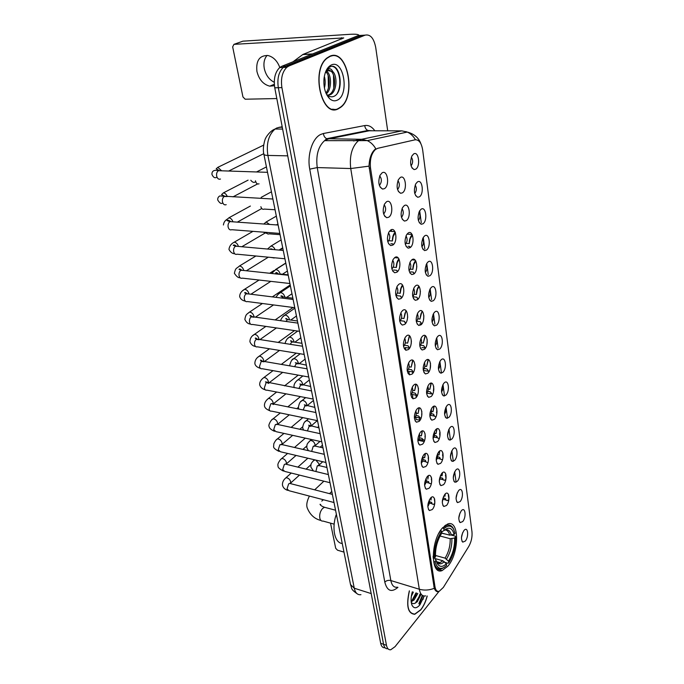 <?xml version="1.0" encoding="UTF-8"?>
<svg xmlns="http://www.w3.org/2000/svg" width="684" height="684" viewBox="0 0 684 684"><rect width="100%" height="100%" fill="white"/><g stroke="black" fill="none" stroke-linecap="round" stroke-linejoin="round"><path stroke-width="1.03" d="M447.943 566.104C459.605 552.757 459.486 519.002 447.575 524.055L442.42 527.98C430.484 540.805 430.416 575.492 442.138 570.584L447.943 566.104M461.264 510.837L461.384 510.709C465.308 506.092 466.625 517.198 462.7 521.576L460.178 522.585C458.075 519.635 458.442 515.719 461.264 510.837M458.784 518.156L459.973 512.991M458.579 490.676L458.588 490.667C462.606 485.811 464.094 497.259 460.041 501.646L457.545 502.612C455.33 499.602 455.681 495.618 458.579 490.676M456.057 498.277L457.263 492.822M455.826 470.07C459.913 465.265 461.444 476.97 457.322 481.288L454.851 482.211C452.551 479.227 452.842 475.226 455.724 470.19L455.826 470.07M453.27 477.945L454.484 472.234M453.013 449.003C457.169 444.275 458.725 456.237 454.544 460.469L452.107 461.349C449.721 458.417 449.944 454.39 452.799 449.251L453.013 449.003M450.423 457.16L451.637 451.184M450.14 427.466C454.356 422.815 455.954 435.041 451.705 439.188L449.311 440.026C446.823 437.136 446.985 433.083 449.807 427.851L450.14 427.466M447.524 435.905L448.713 429.68M447.199 405.432C451.483 400.867 453.116 413.375 448.807 417.428L446.447 418.223C443.865 415.385 443.959 411.298 446.746 405.963L447.199 405.432M444.566 414.153C445.925 412.178 446.319 410.024 445.729 407.69M444.198 382.895C448.542 378.414 450.209 391.214 445.831 395.164L443.531 395.916C440.847 393.129 440.872 389.008 443.608 383.562L444.198 382.895M441.539 391.906C442.976 389.854 443.352 387.614 442.668 385.203M441.12 359.827C445.541 355.449 447.242 368.539 442.796 372.387L440.547 373.096C437.76 370.352 437.709 366.205 440.402 360.648L441.12 359.827M438.444 369.129C439.957 367 440.325 364.692 439.53 362.204M437.965 336.22C442.462 331.937 444.207 345.334 439.684 349.071L437.503 349.738C434.605 347.053 434.477 342.864 437.127 337.186L437.965 336.22M435.289 345.822C436.871 343.607 437.213 341.222 436.307 338.666M434.742 312.049C439.308 307.868 441.094 321.591 436.495 325.208L434.391 325.832C431.382 323.199 431.176 318.975 433.767 313.169L434.742 312.049M432.057 321.95C433.716 319.659 434.032 317.196 433.006 314.572M431.442 287.289C436.084 283.227 437.914 297.275 433.237 300.772L431.202 301.353C428.081 298.763 427.791 294.505 430.33 288.562L431.442 287.289M428.757 297.506C430.475 295.129 430.766 292.598 429.629 289.905M428.056 261.929C432.775 257.988 434.648 272.377 429.894 275.738L427.945 276.276C424.713 273.745 424.337 269.436 426.816 263.357L428.056 261.929M425.38 272.471C427.158 270 427.423 267.393 426.158 264.64M424.584 235.937C429.39 232.124 431.313 246.864 426.474 250.088L424.619 250.583C421.267 248.104 420.797 243.752 423.216 237.519L424.584 235.937M421.925 246.804C423.764 244.248 423.994 241.572 422.601 238.759M421.028 209.287C425.918 205.61 427.885 220.718 422.969 223.805L421.207 224.258C417.736 221.83 417.18 217.418 419.523 211.04L421.028 209.287M418.386 220.504C420.284 217.854 420.472 215.101 418.95 212.237M417.385 181.97C422.361 178.43 424.379 193.923 419.369 196.847L417.719 197.266C414.128 194.889 413.469 190.426 415.744 183.876L417.385 181.97M414.769 193.538C416.71 190.785 416.855 187.955 415.205 185.048M413.649 153.943C418.711 150.565 420.78 166.451 415.684 169.213L414.136 169.581C410.426 167.255 409.673 162.732 411.871 156.012L413.649 153.943M411.058 165.879C413.042 163.023 413.145 160.116 411.358 157.166M463.897 530.57L464.12 530.322C467.95 525.928 469.104 536.709 465.3 541.078L462.76 542.13C460.759 539.24 461.136 535.384 463.897 530.57M461.461 537.607L462.623 532.733M444.899 494.293C449.097 489.274 450.713 500.979 446.472 505.502L443.813 506.485C441.539 503.424 441.881 499.38 444.848 494.344L444.899 494.293M442.274 502.218L443.625 496.285M441.924 473.225C446.199 468.284 447.84 480.245 443.54 484.691L440.915 485.631C438.547 482.622 438.82 478.552 441.753 473.422L441.924 473.225M439.273 481.433L440.616 475.243M438.889 451.679C443.223 446.814 444.908 459.049 440.539 463.41L437.948 464.299C435.477 461.341 435.691 457.245 438.589 452.021L438.889 451.679M436.204 460.17C437.615 458.229 438.059 456.083 437.529 453.723M435.776 429.637C440.188 424.858 441.915 437.375 437.469 441.633L434.921 442.488C432.348 439.573 432.493 435.46 435.349 430.125L435.776 429.637M433.066 438.418C434.562 436.401 434.998 434.169 434.374 431.724M432.596 407.074C437.076 402.389 438.846 415.197 434.331 419.36L431.826 420.164C429.15 417.308 429.219 413.162 432.031 407.724L432.596 407.074M429.868 416.146L429.877 416.137C431.45 414.042 431.869 411.734 431.134 409.22M429.338 383.989C433.895 379.389 435.699 392.496 431.117 396.558L428.663 397.318C425.884 394.514 425.875 390.342 428.646 384.784L429.338 383.989M426.594 393.351L426.611 393.334C428.261 391.154 428.663 388.777 427.816 386.195M426.004 360.34C430.638 355.842 432.485 369.266 427.825 373.216L425.431 373.934C422.541 371.19 422.456 366.975 425.166 361.306L426.004 360.34M423.251 370.01L423.276 369.984C424.995 367.727 425.38 365.273 424.413 362.623M422.592 336.126C427.303 331.731 429.193 345.48 424.448 349.31L422.131 349.986C419.13 347.292 418.959 343.052 421.609 337.255L422.592 336.126M419.831 346.095L419.856 346.078C421.652 343.736 422.011 341.205 420.925 338.486M419.095 311.314C423.883 307.031 425.824 321.112 420.993 324.823L418.753 325.456C415.633 322.822 415.376 318.539 417.975 312.614L419.095 311.314M416.325 321.608L416.351 321.591C418.232 319.163 418.557 316.555 417.343 313.768M415.504 285.886C420.378 281.731 422.37 296.155 417.462 299.737L415.299 300.319C412.059 297.745 411.708 293.419 414.239 287.357L415.504 285.886M412.751 296.505L412.76 296.497C414.718 293.983 415.026 291.298 413.666 288.443M411.828 259.817C416.787 255.79 418.83 270.573 413.837 274.019L411.768 274.566C408.408 272.044 407.955 267.675 410.426 261.459L411.828 259.817M409.083 270.779C411.118 268.179 411.392 265.418 409.896 262.485M408.066 233.09C413.11 229.191 415.197 244.359 410.118 247.651L408.151 248.155C404.663 245.684 404.116 241.272 406.51 234.903L408.066 233.09M405.33 244.393C407.433 241.7 407.664 238.861 406.022 235.877M404.193 205.679C409.34 201.917 411.477 217.469 406.305 220.607L404.449 221.069C400.833 218.658 400.183 214.195 402.5 207.662L404.193 205.679M401.491 217.332C403.654 214.537 403.834 211.63 402.055 208.594M400.226 177.541C405.467 173.941 407.664 189.887 402.389 192.862L400.653 193.281C396.908 190.93 396.156 186.399 398.387 179.695L400.226 177.541M397.558 189.571L397.558 189.571C399.772 186.664 399.909 183.68 397.968 180.602M430.544 498.08C434.938 492.916 436.683 504.877 432.254 509.546L429.415 510.546C427.072 507.451 427.414 503.339 430.424 498.217L430.544 498.08M427.825 506.34L427.893 506.263C429.287 504.339 429.757 502.227 429.313 499.927M427.329 476.534C431.801 471.456 433.579 483.691 429.082 488.265L426.277 489.222C423.832 486.179 424.106 482.049 427.081 476.825L427.329 476.534M424.584 485.076L424.678 484.973C426.149 482.972 426.602 480.784 426.055 478.415M424.046 454.484C428.586 449.482 430.416 462.008 425.833 466.488L423.071 467.403C420.523 464.41 420.72 460.255 423.652 454.937L424.046 454.484M421.267 463.316L421.387 463.196C422.926 461.11 423.37 458.844 422.721 456.408M420.686 431.92C425.303 427.004 427.167 439.821 422.515 444.207L419.788 445.07C417.137 442.138 417.257 437.957 420.147 432.527L420.686 431.92M417.881 441.035L418.018 440.906C419.634 438.726 420.062 436.392 419.301 433.895M417.24 408.801C421.934 403.979 423.849 417.103 419.112 421.387L416.445 422.208C413.683 419.335 413.717 415.128 416.556 409.588L417.24 408.801M414.418 418.223L414.572 418.078C416.265 415.821 416.676 413.41 415.795 410.845M413.709 385.135C418.488 380.407 420.446 393.847 415.633 398.02L413.025 398.798C410.143 395.985 410.101 391.744 412.879 386.092L413.709 385.135M410.87 394.856L411.041 394.711C412.82 392.359 413.204 389.871 412.196 387.247M410.101 360.878C414.957 356.261 416.958 370.027 412.067 374.088L409.519 374.815C406.527 372.062 406.399 367.795 409.118 362.016L410.101 360.878M407.254 370.916L407.425 370.771C409.28 368.334 409.639 365.769 408.502 363.076M406.39 336.024C411.341 331.518 413.392 345.625 408.408 349.558L405.945 350.242C402.833 347.549 402.602 343.248 405.261 337.34L406.39 336.024M403.543 346.378L403.714 346.241C405.655 343.71 405.988 341.068 404.714 338.306M402.594 310.536C407.63 306.15 409.733 320.608 404.663 324.421L402.277 325.062C399.046 322.429 398.721 318.086 401.311 312.041L402.594 310.536M399.747 321.224L399.918 321.095C401.944 318.479 402.243 315.752 400.815 312.93M398.704 284.407C403.825 280.149 405.988 294.975 400.824 298.643L398.533 299.233C395.172 296.668 394.745 292.29 397.259 286.1L398.704 284.407M395.865 295.428L396.019 295.317C398.131 292.607 398.396 289.802 396.823 286.912M394.711 257.603C399.926 253.473 402.141 268.684 396.882 272.198L394.694 272.754C391.205 270.248 390.675 265.819 393.112 259.484L394.711 257.603M391.881 268.974L392.026 268.872C394.223 266.067 394.454 263.186 392.727 260.228M390.607 230.089C395.925 226.105 398.199 241.708 392.838 245.077L390.761 245.582C387.135 243.145 386.503 238.665 388.854 232.158L390.607 230.089M387.811 241.828L387.931 241.751C390.213 238.853 390.41 235.886 388.512 232.859M386.4 201.857C391.812 198.018 394.146 214.032 388.692 217.238L386.734 217.7C382.972 215.323 382.228 210.792 384.493 204.114L386.4 201.857M383.63 213.964L383.767 213.878C386.101 210.86 386.238 207.825 384.186 204.764M382.082 172.855C387.597 169.187 389.991 185.629 384.434 188.656L382.604 189.075C378.705 186.758 377.842 182.166 380.022 175.301L382.082 172.855M379.355 185.364L379.543 185.236C381.877 182.064 381.937 178.96 379.74 175.925M443.343 587.436L439.205 591.301C437.025 591.78 435.623 590.275 434.981 586.778L370.531 168.127C369.659 159.697 371.327 153.455 375.542 149.403L377.782 148.3L415.043 139.818C418.941 139.519 421.481 142.896 422.669 149.958L471.977 531.827C472.405 536.991 471.319 541.899 468.711 546.542L443.343 587.436M361.152 139.356L353.56 140.955M347.327 568.712L264.4 156.833M434.468 498.568L434.819 503.167M431.416 477.423L431.664 482.058M428.287 455.826L428.432 460.426M425.08 433.776L425.132 438.256M421.797 411.255L421.763 415.504M418.42 388.264L418.317 392.154M414.957 364.794L414.803 368.154M411.383 340.897L411.229 343.436M407.673 316.906L407.613 317.607M448.439 494.352L448.875 499.79M445.617 473.627L445.934 479.185M442.736 452.466L442.933 458.092M439.786 430.86L439.863 436.486M436.768 408.793L436.734 414.342M433.673 386.255L433.528 391.65M430.493 363.238L430.262 368.377M427.218 339.743L426.927 344.488M423.866 315.726L423.533 319.958M420.404 291.239L420.07 294.727M416.821 266.35L416.556 268.667M409.331 590.856C405.997 605.862 407.809 613.676 414.769 614.292L420.771 609.897C423.618 606.238 425.773 601.612 427.235 596.003M338.512 108.662L340.41 107.491C356.877 96.709 347.498 47.983 329.91 56.199L327.063 57.926C310.322 70.238 321.899 118.708 338.512 108.662M331.868 55.917L331.167 55.78M334.98 109.312L334.305 109.594M435.725 590.762L438.641 591.643C436.819 592.096 435.357 590.993 434.254 588.317L369.027 166.144C369.343 158.594 371.224 153.088 374.678 149.651L375.832 148.873C373.661 145.025 370.822 142.272 367.308 140.613L361.597 139.305L401.79 130.858L369.274 130.772L328.14 139.023L324.558 140.673C318.18 146.521 315.743 155.49 317.239 167.571L390.846 580.554C391.889 585.572 394.078 587.787 397.395 587.18M419.198 604.023L422.738 595.584M364.734 35.158L358.254 35.568L281.825 66.28L285.39 66.126L283.227 67.451C278.67 72.017 277.037 78.771 278.328 87.714L383.57 644.294C384.263 647.526 385.699 649.005 387.879 648.74C385.699 649.005 384.263 647.526 383.57 644.294L278.328 87.714C277.037 78.771 278.67 72.017 283.227 67.451L361.682 35.354L285.39 66.126L288.981 65.963L286.81 67.297C282.261 71.88 280.628 78.643 281.911 87.612L386.477 645.311C387.17 648.543 388.597 650.022 390.769 649.749L395.044 646.671L438.88 591.566M387.7 130.824L375.73 47.529C373.892 38.21 370.352 34.072 365.119 35.141L288.981 65.963M332.92 109.449L333.604 109.269M419.121 603.938L422.652 595.542M418.138 599.483L419.976 594.131L418.138 599.483M281.825 66.28L279.653 67.605C275.096 72.162 273.463 78.899 274.763 87.808L380.672 643.285C381.364 646.508 382.809 647.987 384.998 647.722M409.425 590.882C406.125 605.742 407.921 613.471 414.803 614.087L420.745 609.735C423.558 606.127 425.687 601.544 427.141 596.003M413.333 592.087L411.332 596.337M417.804 593.464L414.111 599.928L411.178 601.749M416.684 593.114L412.991 599.577L411.118 601.014M412.332 591.78C410.802 597.2 410.682 601.646 411.973 605.101C413.888 608.743 416.539 608.649 419.942 604.801L424.157 596.012M411.272 602.459C412.871 604.186 414.795 603.946 417.043 601.74M422.909 599.637L424.08 596.003M420.446 594.276L415.436 603.04M415.966 592.9L412.05 600.424M421.011 594.447L417.189 601.886M416.53 593.071L414.872 597.081M411.725 601.587L411.221 602.074M330.526 523.14L335.69 548.269L337.494 550.192L343.667 552.014M332.236 109.286L332.92 109.166M329.953 56.473L327.14 58.183C310.579 70.358 322.027 118.332 338.469 108.397L340.35 107.234C356.655 96.564 347.361 48.342 329.953 56.473M324.336 76.377C325.43 80.19 325.456 84.055 324.421 87.971M326.73 71.307C331.629 74.59 332.082 89.168 326.302 93.905M326.029 71.948C330.047 75.71 330.492 87.791 325.892 92.964M325.764 71.478L329.047 68.716C330.526 68.545 331.766 69.503 332.766 71.581L327.884 70.614L325.225 72.923M332.766 71.581C337.494 75.762 337.067 90.69 330.936 94.418L328.004 95.435M328.893 70.315C335.451 70.503 337.092 89.895 329.577 94.452L327.807 95.281M327.619 95.435L327.08 95.392M329.508 98.564C331.979 100.839 334.519 101.394 337.135 100.223C349.644 95.29 343.941 58.944 331.347 64.963C327.405 66.938 324.968 71.469 324.019 78.566C323.404 87.244 325.233 93.913 329.508 98.564L327.174 94.708C329.184 96.632 331.27 97.239 333.45 96.512C344.574 92.887 340.666 63.022 330.782 66.545L328.645 67.725L325.849 71.281M331.184 56.062L330.483 55.985M332.552 66.442C339.153 67.536 342.41 84.123 337.349 93.246M333.493 75.035L333.783 88.056M328.14 75.479L328.44 87.92M441.847 533.075L449.696 535.153L454.116 534.435C452.244 527.8 448.892 526.475 444.061 530.459L443.822 528.766L442.616 527.749M451.449 535.119L455.236 536.119L455.587 536.829C455.929 545.499 453.962 553.647 449.704 561.273L448.73 562.787L448.49 561.154C452.808 554.228 454.851 546.516 454.612 538.009L450.2 538.718L440.051 536.017M435.469 555.459L445.045 558.135L448.49 561.154M336.169 514.813C331.56 528.048 334.63 542.686 341.94 543.447M441.753 533.212L446.019 534.178M444.951 526.184L444.685 525.74M433.143 556.066L433.254 558.315L434.494 557.999C434.135 548.072 436.512 539.189 441.616 531.348L440.718 530.408L438.803 533.426M453.877 529.673L453.064 528.022C451.423 525.389 449.294 524.491 446.661 525.338L442.924 527.826M448.73 562.787L448.054 563.274L445.053 562.428M454.116 534.435L455.091 533.264L453.501 528.98C451.021 525.244 447.798 525.175 443.822 528.766M441.616 531.348L441.864 533.05L440.445 535.298C436.845 542.096 435.212 549.243 435.528 556.75L434.494 557.999M454.612 538.009L455.587 536.829M444.061 530.459L441.702 531.904M435.041 561.624L436.076 560.376L437.17 563.36C439.504 567.216 442.565 567.361 446.344 563.796L446.584 565.429C441.171 570.37 437.332 569.105 435.041 561.624L433.801 561.94C435.263 567.506 437.846 569.806 441.573 568.857L444.609 567.13M434.528 557.956L436.076 560.376M446.344 563.796L442.89 560.769L435.306 558.631M263.331 145.273L263.682 144.846M434.032 504.27C432.784 504.647 431.878 503.98 431.313 502.261L429.501 501.817M431.142 497.516L430.98 500.021L431.39 497.336M431.92 502.894L431.313 502.261M434.357 499.995L434.699 499.311M431.082 483.511C429.766 483.93 428.808 483.229 428.201 481.408L426.277 480.963M428.167 475.825L427.859 479.125L428.415 475.679M428.868 482.143L428.201 481.408M431.271 479.364L431.681 478.561M428.022 462.299C426.654 462.735 425.653 461.991 425.029 460.084L422.943 459.622M425.157 453.654L424.678 457.741L422.986 457.374M425.414 453.552L424.678 457.741M425.747 460.93L425.029 460.084M428.124 458.254L428.56 457.434M424.516 440.718L421.78 438.264L419.514 437.803M422.113 431.005L421.421 435.87L419.694 435.52M422.379 430.954L421.421 435.87M422.558 439.231L421.78 438.264M424.909 436.64L425.32 435.93M420.899 418.565L418.454 415.94L415.966 415.47M419.027 407.886L418.086 413.495L416.282 413.153M419.292 407.878L418.086 413.495M419.309 417.043L418.454 415.94M421.635 414.53L421.934 414.034M417.189 395.797L415.051 393.095L412.298 392.607M415.881 384.288L414.675 390.59L412.768 390.256M416.146 384.348L414.675 390.59M415.983 394.343L415.051 393.095M413.375 372.387L411.563 369.702L408.493 369.206M412.674 360.212L411.187 367.137L409.135 366.812M412.931 360.34L411.187 367.137M412.589 371.113L411.563 369.702M409.485 348.31L407.997 345.753L404.518 345.24M409.383 335.656L407.604 343.12L405.373 342.804M409.63 335.844L407.604 343.12M409.118 347.327L407.997 345.753M405.509 323.532L404.347 321.215L400.32 320.693M406.005 310.596L403.945 318.522L401.491 318.205M406.228 310.852L404.937 313.4L403.945 318.522M405.569 322.976L404.347 321.215M401.457 298.036L400.602 296.069L396.429 295.599M402.517 285.014C400.927 287.16 400.149 289.922 400.191 293.308L397.455 293.008M402.722 285.322L401.106 288.409L400.191 293.308M401.713 297.728L400.602 296.069M397.336 271.813L396.763 270.3L393.676 270M398.909 258.885C397.156 260.972 396.301 263.836 396.344 267.47L393.257 267.179M399.088 259.236L397.19 262.784L396.344 267.47M397.601 271.539L396.763 270.3M393.146 244.838L392.83 243.88L390.846 243.726M395.172 232.158C393.291 234.176 392.359 237.109 392.394 240.973L388.854 240.708M395.335 232.56L393.172 236.502L392.394 240.973M393.411 244.59L392.83 243.88M384.93 216.546L385.4 216.572M274.258 82.277C269.128 79.677 265.802 75.086 264.281 68.485C263.349 63.065 264.289 58.704 267.093 55.387M279.799 67.485C277.311 60.902 273.378 56.909 268.008 55.524C259.552 55.319 255.85 60.611 256.919 71.401C258.997 79.583 263.289 84.5 269.778 86.158L274.446 85.714M358.98 35.525L358.955 35.269C358.407 34.32 355.423 34.003 350.011 34.32L242.863 41.177L233.945 44.349L343.744 37.919L302.935 54.438L312.528 53.942M233.945 44.349L232.663 46.871L242.948 96.94L245.18 99.214L276.815 98.556M293.008 61.791L302.935 54.438M447.806 500.466C446.626 500.825 445.763 500.158 445.233 498.482L443.745 498.123M445.045 494.122L444.925 496.293L445.293 493.891M445.874 499.217L445.233 498.482M448.259 495.986L448.687 494.959M445.079 480.151C443.822 480.553 442.916 479.86 442.351 478.082L440.744 477.714M442.283 472.866L442.035 475.842L440.693 475.534M442.539 472.661L442.035 475.842M443.044 478.911L442.351 478.082M445.387 475.816L445.925 474.551M442.283 459.391C440.966 459.836 440.009 459.118 439.402 457.22L437.657 456.844M439.504 451.132L439.085 454.937L437.734 454.646M439.769 450.961L439.085 454.937M440.154 458.16L439.402 457.22M442.462 455.185L443.078 453.774M439.402 438.188C438.025 438.649 437.025 437.888 436.392 435.896L434.468 435.511M436.708 428.928L436.067 433.562L434.682 433.288M436.982 428.808L436.067 433.562M437.213 436.956L436.392 435.896M439.487 434.083L440.128 432.639M436.033 416.633C434.785 416.795 433.887 415.949 433.314 414.094L431.185 413.692M433.878 406.262L432.981 411.7L431.527 411.435M434.152 406.202L432.981 411.7M434.203 415.282L433.314 414.094M436.443 412.486L437.059 411.161M432.553 394.488L430.168 391.787L427.791 391.376M431.014 383.143L429.826 389.341L428.269 389.076M431.288 383.151L429.826 389.341M431.125 393.112L430.168 391.787M433.348 390.384L433.861 389.358M428.979 371.728L426.944 368.967L424.26 368.539M428.099 359.587L426.594 366.462L424.901 366.197M428.372 359.664L426.594 366.462M427.987 370.437L426.944 368.967M430.176 367.761L430.484 367.231M425.328 348.301L423.652 345.608L420.583 345.163M425.115 335.579L423.285 343.043L421.438 342.778M425.38 335.733L423.285 343.043M424.781 347.241L423.652 345.608M419.788 323.985L421.592 324.216L420.275 321.694L416.701 321.232M422.054 311.117L419.908 319.069L417.847 318.804M422.293 311.34L420.993 313.742L419.908 319.069M421.506 323.506L420.275 321.694M417.821 299.404L416.821 297.207L413.196 296.796M418.89 286.186C417.24 288.246 416.419 291.025 416.436 294.513L414.128 294.257M419.112 286.459L417.445 289.383L416.436 294.513M418.086 299.113L416.821 297.207M413.982 273.899L413.273 272.121L410.682 271.873M415.615 260.732C413.794 262.707 412.879 265.589 412.888 269.368L410.263 269.12M415.812 261.074L413.829 264.434L412.888 269.368M414.248 273.651L413.273 272.121M410.049 247.608L409.648 246.42L408.1 246.291M412.221 234.74C410.246 236.613 409.254 239.562 409.254 243.598L406.211 243.359M412.392 235.125L410.118 238.853L409.254 243.598M410.349 247.463L409.648 246.42M401.901 216.965L401.388 216.939M370.531 168.127L369.138 168.084M434.981 586.778L433.81 586.427M397.943 587.351C391.496 592.78 387.11 591.027 384.801 582.093L309.741 169.153L317.239 167.571L350.738 168.538C349.362 156.174 351.815 146.992 358.091 140.998L361.597 139.305L326.678 138.698C324.78 137.732 323.703 136.005 323.429 133.5L364.769 125.557C368.556 124.95 371.908 126.694 374.841 130.789M309.741 169.153C306.971 155.106 312.323 138.288 320.676 134.449L323.429 133.5M369.027 166.144L350.738 168.538L419.318 589.232C424.217 590.591 429.193 590.292 434.254 588.317M415.427 139.75C413.375 136.167 410.674 133.602 407.313 132.063L401.79 130.858M406.057 131.576L406.929 132.149M425.636 595.875C422.404 596.534 420.301 594.319 419.318 589.232L390.846 580.554C388.452 580.023 386.434 580.536 384.801 582.093M419.685 210.775L421.276 222.685M423.259 237.442L424.807 248.967M426.748 263.46L428.244 274.617M430.159 288.853L431.604 299.652M433.476 313.631L434.879 324.088M436.725 337.828L438.085 347.959M439.897 361.46L441.462 373.148M442.993 384.536L444.523 395.968M446.019 407.1L447.516 418.266M448.978 429.142L450.44 440.06M451.868 450.696L453.295 461.375M454.698 471.78L456.1 482.22M281.911 87.612L274.763 87.808M386.477 645.311L380.672 643.285M365.119 35.141L361.682 35.354M371.78 130.781L367.864 130.473C366.034 129.567 364.999 127.934 364.769 125.557M422.789 441.257L422.618 440.077M419.651 420.173L419.309 417.873M416.257 397.327L415.932 395.147M412.7 373.396L412.478 371.891M409.058 348.883L408.938 348.079M395.514 257.74L395.429 257.201M391.599 231.389L391.342 229.713M363.734 131.884L363.358 131.379M282.184 126.711L276.789 127.985L275.045 129.028C268.555 134.842 266.17 143.649 267.872 155.43L354.269 588.214C355.364 593.002 357.595 595.148 360.938 594.67M371.198 593.592L354.269 588.214L350.524 584.563M279.089 127.25L282.287 127.25M357.022 593.669C349.815 588.556 352.311 588.334 350.584 584.88L263.887 154.268C264.178 154.977 265.503 155.362 267.872 155.43L287.733 155.849M418.864 603.664L422.327 595.337M419.275 604.1L422.823 595.627M334.16 524.149L323.062 521.071C321.446 521.319 320.36 520.336 319.813 518.121C319.325 514.385 320.274 511.153 322.651 508.417L324.541 507.289L326.636 507.853M323.412 499.748L321.771 501.09M314.631 489.812L319.702 491.121M449.696 535.153C448.815 531.793 447.285 530.066 445.096 529.98M445.045 558.135C448.627 552.313 450.346 545.841 450.2 538.718M451.38 535.136C450.004 530.16 447.524 528.629 443.942 530.553M446.49 559.042C450.252 552.954 452.056 546.174 451.885 538.701M437.221 562.436L439.983 562.624C439.573 563.958 436.221 562.103 436.332 561.299C438.393 564.556 441.06 564.685 444.344 561.675M436.554 561.649L439.983 562.624L442.89 560.769M333.672 502.441L289.007 490.719L287.041 488.88L288.622 483.939L289.606 483.383L290.854 483.708M284.869 478.766L285.938 477.791C288.118 477.783 289.691 479.065 290.666 481.664L290.443 483.443M329.688 482.63L284.758 471.43L282.689 469.532L284.287 464.564L285.219 464.043L286.536 464.368M280.56 459.571L281.705 458.562C283.877 458.571 285.442 459.87 286.399 462.461L286.254 464.162M325.61 462.401L280.431 451.748L278.243 449.781L279.867 444.78L282.124 444.617M276.174 439.983L277.388 438.931C279.559 438.974 281.107 440.282 282.039 442.856L281.953 444.489M321.446 441.727L276.011 431.647L273.711 429.612L275.353 424.584L277.627 424.456M271.685 419.985L272.984 418.89C275.148 418.959 276.687 420.275 277.593 422.849L277.559 424.405L289.298 414.812M317.188 420.6L271.497 411.118C270.266 411.392 269.453 410.691 269.077 409.015L270.744 403.953L271.471 403.551L273.532 404.518M267.111 399.567L268.487 398.43C270.642 398.524 272.164 399.858 273.061 402.414L273.07 403.876M312.836 399.011L266.897 390.145C265.597 390.461 264.742 389.735 264.34 387.965L266.033 382.878L266.683 382.518L268.786 383.399M262.434 378.714L263.896 377.534C266.042 377.662 267.547 379.004 268.419 381.552L268.479 382.852M308.39 376.935L262.194 368.719C260.835 369.069 259.937 368.317 259.501 366.47L261.22 361.349L263.938 361.819M257.654 357.416L259.21 356.184C261.339 356.347 262.836 357.698 263.682 360.237L263.767 361.374M303.841 354.363L257.389 346.822C255.97 347.216 255.021 346.437 254.559 344.488C254.311 342.265 254.893 340.546 256.303 339.341L258.971 339.76M252.772 335.656L254.431 334.373C256.543 334.57 258.013 335.929 258.843 338.46L258.945 339.409M299.182 331.278L252.49 324.438C250.994 324.874 250.002 324.071 249.506 322.027C249.258 319.753 249.84 318.026 251.267 316.846L253.884 317.214M247.779 313.426L249.54 312.084C251.635 312.314 253.089 313.682 253.901 316.196L254.003 316.948M294.428 307.655L247.471 301.558C245.915 302.037 244.863 301.199 244.333 299.053C244.077 296.736 244.675 295.001 246.129 293.838L248.412 293.915M242.675 290.709L244.547 289.298C246.616 289.563 248.053 290.939 248.848 293.445L248.933 293.975M289.554 283.475L242.341 278.149C240.717 278.679 239.622 277.815 239.049 275.549C238.784 273.198 239.391 271.445 240.871 270.308L243.136 270.411M240.093 277.73C238.408 278.012 236.502 276.524 234.373 273.275C235.758 267.273 236.322 268.974 239.443 266.008C241.486 266.298 242.897 267.692 243.675 270.171M284.57 258.732L237.1 254.209C235.399 254.79 234.253 253.892 233.646 251.515C233.372 249.113 233.988 247.352 235.493 246.24L237.741 246.368M234.689 253.747C232.423 253.713 230.517 252.268 228.952 249.412C229.405 246.12 231.166 243.709 234.227 242.179C236.245 242.504 237.63 243.906 238.391 246.377L238.4 246.428M279.465 233.398L231.739 229.704C229.969 230.346 228.755 229.414 228.105 226.917C227.832 224.463 228.456 222.693 229.986 221.616L232.209 221.761M223.412 224.993C224.104 219.992 227.481 219.53 228.883 217.803C230.79 218.136 232.132 219.47 232.928 221.813M226.199 204.661C224.378 205.303 223.121 204.328 222.445 201.737C222.155 199.292 222.762 197.531 224.267 196.453L226.541 196.573M225.173 196.445L221.556 194.607L223.42 192.862C225.164 193.179 226.455 194.41 227.293 196.556M220.47 179.046C218.615 179.644 217.341 178.618 216.64 175.95C216.349 173.539 216.931 171.787 218.393 170.692L220.735 170.769M219.265 170.615L216.195 168.811L217.828 167.332L221.496 170.692M315.88 471.515L317.248 465.881L319.342 465.65M315.794 460.084L319 463.786L318.864 465.376M313.101 460.99L314.973 459.887M311.665 451.423L313.212 446.31L315.315 446.122M309.082 441.616L310.297 440.513C312.528 440.505 314.101 441.796 315.016 444.395L314.948 445.882M307.449 430.911L309.091 426.337L311.203 426.175M304.978 421.84L306.278 420.694C308.501 420.711 310.066 422.011 310.964 424.602L310.938 425.987M303.2 409.964L304.876 405.937L306.996 405.817M300.789 401.653L302.183 400.456C304.397 400.508 305.936 401.816 306.817 404.398L306.834 405.68M298.925 388.563L300.584 385.101L302.704 385.015M296.514 381.039L298.002 379.791C300.199 379.877 301.729 381.202 302.584 383.767L302.627 384.947M294.599 366.684L296.189 363.82L298.318 363.76L298.258 362.691C297.429 360.143 295.916 358.809 293.727 358.69L300.208 353.773M292.154 359.989L293.727 358.69C292.171 358.809 290.803 361.178 289.614 365.795L289.623 365.829M290.255 344.317L291.709 342.068L293.829 342.051M287.69 338.486L289.375 337.135C291.538 337.28 293.034 338.631 293.846 341.171L293.923 342.06M285.895 321.437L287.528 319.616L289.247 319.856M283.125 316.53L284.92 315.11C287.075 315.29 288.545 316.649 289.332 319.171L289.418 319.881M281.56 298.027L282.757 296.942L284.553 297.164M278.465 294.103L280.372 292.598C282.501 292.82 283.954 294.188 284.724 296.694L284.792 297.189M285.502 263.357L275.729 269.59C277.832 269.847 279.26 271.223 280.012 273.72M287.81 274.814L279.747 273.959M274.164 258.013L271.907 257.526M280.816 240.101L270.984 246.06C272.848 246.283 274.198 247.497 275.053 249.711M279.713 234.655L269.274 233.834C268.051 234.373 267.059 233.885 266.298 232.38M276.02 216.306L266.127 222.001L269.573 224.429M274.694 209.723L264.272 209.09C262.707 209.732 261.562 208.928 260.852 206.696M259.056 183.825C257.304 184.423 256.115 183.415 255.474 180.79M341.547 37.68L341.752 38.997M312.135 54.104L302.67 54.592M375.542 149.403L374.994 149.394M434.066 503.826L434.691 503.98M447.849 500.038L448.789 500.261M445.113 479.715L445.797 479.877M380.073 187.014L382.604 189.075M384.357 215.699L386.734 217.7M388.529 243.649L390.761 245.582M392.607 270.89L394.694 272.754M396.583 297.446L398.533 299.233M400.465 323.344L402.277 325.062M404.253 348.609L405.945 350.242M407.955 373.259L409.519 374.815M411.571 397.318L413.025 398.798M415.102 420.805L416.445 422.208M418.548 443.736L419.788 445.07M421.917 466.146L423.071 467.403M425.217 488.034L426.277 489.222M428.44 509.426L429.415 510.546M398.336 191.417L400.653 193.281M402.269 219.256L404.449 221.069M406.099 246.402L408.151 248.155M409.853 272.873L411.768 274.566M413.504 298.694L415.299 300.319M417.078 323.891L418.753 325.456M420.566 348.489L422.131 349.986M423.977 372.506L425.431 373.934M427.312 395.959L428.663 397.318M430.569 418.873L431.826 420.164M433.75 441.257L434.921 442.488M436.862 463.136L437.948 464.299M439.906 484.529L440.915 485.631M442.89 505.442L443.813 506.485M461.999 541.258L462.76 542.13M411.905 167.845L414.136 169.581M415.598 195.573L417.719 197.266M419.207 222.608L421.207 224.258M422.738 248.993L424.619 250.583M426.175 274.737L427.945 276.276M429.543 299.866L431.202 301.353M432.835 324.404L434.391 325.832M436.05 348.37L437.503 349.738M439.188 371.788L440.547 373.096M442.266 394.668L443.531 395.916M445.267 417.026L446.447 418.223M448.208 438.889L449.311 440.026M451.089 460.272L452.107 461.349M453.902 481.185L454.851 482.211M456.656 501.646L457.545 502.612M459.357 521.661L460.178 522.585M436.529 568.968L442.138 570.584M372.011 130.781L367.864 130.473L326.678 138.698L324.558 140.673L367.308 140.613L407.313 132.063C414.205 133.919 418.728 137.809 420.882 143.725M286.81 67.297L279.653 67.605M419.283 440.53L419.104 439.359M416.111 419.489L415.769 417.189M412.879 397.977L412.358 394.514M409.391 374.764L408.87 371.301M405.68 350.14L405.296 347.549M263.887 154.268C262.152 147.624 265.315 138.057 265.606 138.433C265.409 138.091 269.735 130.858 275.045 129.028L282.629 129.045M411.7 604.357L411.973 605.092M329.577 94.452L330.936 94.418M320.993 520.49C314.572 518.942 309.989 514.753 307.236 507.913C306.201 505.014 306.928 501.064 309.407 496.071M320.574 505.125L320.693 504.501L320.035 504.305C320.488 505.416 321.993 506.408 324.541 507.289L335.228 510.144M314.674 489.829L323.874 481.185M445.6 525.064L446.661 525.338M453.501 528.98L453.064 528.022M436.401 561.521L437.17 563.36M329.508 493.643L331.518 491.711M287.759 490.385C284.903 489.496 283.142 487.769 282.466 485.195C282.236 482.365 283.398 479.903 285.938 477.791L291.247 473.054M289.725 483.417L332.031 494.284M297.873 467.129L307.86 458.212M320.172 447.216L322.19 445.421M290.623 483.084L299.447 475.098M306.056 469.121L310.964 464.684M283.433 471.096C279.346 468.925 277.567 467.215 278.097 465.966C276.84 463.966 280.773 458.896 281.705 458.562L287.613 453.441M285.408 464.085L328.046 474.482M294.513 447.473L305.286 438.145M317.547 427.526L318.428 426.765M286.348 463.94L296.052 455.433M302.918 449.405L306.748 446.045M279.021 451.406C274.985 449.371 273.198 447.678 273.643 446.336L273.797 443.762C275.079 441.094 276.276 439.487 277.388 438.931L283.963 433.417M280.996 444.361L323.968 454.253M291.153 427.389L302.807 417.616M281.988 444.412L292.666 435.34M299.823 429.261L302.55 426.944M274.515 431.296C270.873 429.68 269.068 428.013 269.094 426.286C267.983 425.662 271.001 419.531 272.984 418.89L280.312 412.948M276.481 424.208L319.804 433.588M287.827 406.86L300.456 396.626M296.779 408.664L298.344 407.382M269.915 410.768C266.486 409.442 264.665 407.792 264.452 405.817C264.263 403.167 265.614 400.696 268.487 398.43L276.661 392.035M271.873 403.628L315.546 412.461M284.544 385.87L298.25 375.14M273.258 403.911L285.972 393.83M265.221 389.786C262.348 389.008 260.51 387.383 259.706 384.912C259.484 382.168 260.878 379.706 263.896 377.534L273.027 370.651M267.162 382.613L265.452 381.843L311.194 390.863M281.321 364.392L296.249 353.132M268.889 382.929L282.697 372.37M260.416 368.36C257.099 367.351 255.252 365.743 254.858 363.555C254.841 360.485 256.295 358.031 259.21 356.184L269.428 348.78M262.34 361.126C261.014 360.006 260.382 359.741 260.45 360.331L261.792 361.032L306.74 368.77M278.183 342.428L294.496 330.586M264.46 361.494L279.508 350.413M255.508 346.455C253.012 346.164 251.139 344.582 249.908 341.726C250.019 338.435 251.524 335.981 254.431 334.373L265.879 326.405M257.406 339.17C255.893 337.981 255.2 337.708 255.32 338.349L256.791 339.067L302.191 346.181M275.173 319.924L293.051 307.475M259.98 339.572L276.43 327.944M250.489 324.062C248.138 323.968 246.257 322.421 244.846 319.411C245.812 313.751 246.975 314.392 249.54 312.084L262.417 303.499M252.353 316.718C250.652 315.452 249.882 315.17 250.045 315.871L251.669 316.624L297.531 323.07M272.326 296.882L289.896 285.16M255.465 317.154L273.497 304.936M245.351 301.157C242.384 300.609 240.494 299.088 239.665 296.599C239.691 293.624 241.315 291.187 244.547 289.298L259.074 280.038M247.189 293.761C245.71 292.521 244.855 292.23 244.616 292.889L246.437 293.667L292.769 299.421M269.71 273.258L273.993 270.522M275.421 269.616L285.467 263.212M250.925 294.223L270.779 281.363M241.897 270.283C240.161 268.932 239.203 268.632 239.024 269.385L241.084 270.197L287.887 275.207M239.443 266.008L255.901 256.004M267.384 249.019L267.863 248.737M246.368 270.761L268.333 257.184M279.756 250.13L282.492 248.437M236.476 246.257C234.903 244.923 233.817 244.616 233.218 245.317L235.612 246.18L282.894 250.412M234.227 242.179L252.977 231.346M241.828 246.736L265.452 232.851M230.918 221.667C228.943 220.239 227.661 219.88 227.062 220.599L230.004 221.607L277.772 225.01M228.883 217.803L250.378 206.046M237.331 222.129L261.664 208.569M272.531 198.993L219.778 195.949C218.213 196.881 217.538 198.232 217.743 200.01C219.726 203.285 221.394 204.234 222.753 202.84M223.42 192.862L248.087 180.14M233.013 196.855L257.552 183.945M267.153 172.317L218.393 170.692C214.297 169.615 211.766 170.88 211.937 174.429C213.365 177.575 215.041 178.464 216.973 177.113M217.828 167.332L263.639 145.128M228.883 170.932L263.776 153.669M429.33 503.108L432.126 503.8M314.435 459.768L314.238 459.939C310.408 463.94 311.066 463.709 310.852 467.035L313.392 470.908M326.61 467.394L318.12 465.368M318.941 465.18L322.728 461.717M426.021 482.323L429.073 483.041M311.451 439.513L310.297 440.513C306.517 444.386 307.031 443.967 306.783 447.618L308.398 450.671M322.66 447.781L314.084 445.84M314.956 445.857L319.984 441.402M422.584 461.076L425.952 461.811M308.518 418.805L306.278 420.694C304.406 421.532 303.192 423.9 302.619 427.799L303.593 430.074M318.624 427.757L308.672 425.192L309.963 425.918M311.006 426.029L317.205 420.72M419.027 439.342L422.763 440.111M305.645 397.626L302.183 400.456C300.259 401.217 298.993 403.594 298.378 407.57L298.891 409.092M314.503 407.305L304.32 404.817L305.757 405.569M306.988 405.8L313.169 400.679M415.308 417.103L419.497 417.907M302.867 375.961L298.002 379.791C297.865 379.697 293.393 383.245 294.043 386.905L294.24 387.683M310.297 386.409L299.866 384.006L301.456 384.784M302.986 385.066L309.048 380.219M411.383 394.335L416.171 395.19M305.996 365.068L295.291 362.751L297.053 363.546M298.942 363.871L304.842 359.331M407.963 371.156L412.768 371.934M285.031 343.496C285.921 340.273 287.365 338.152 289.375 337.135L297.711 331.056M301.601 343.248L292.196 341.795L290.606 341.025C290.503 340.418 291.153 340.692 292.547 341.846M294.864 342.205L300.541 338.007M405.638 347.6L409.288 348.13M280.491 320.676C281.714 317.744 283.185 315.888 284.92 315.11L294.573 308.364M297.104 320.95L287.528 319.616L285.792 318.821C285.664 318.163 286.382 318.445 287.938 319.667M290.743 320.061L296.155 316.222M276.011 297.335C277.379 294.958 278.833 293.376 280.372 292.598L290.084 286.109M292.513 298.138L282.757 296.942L280.842 296.121C281.381 295.591 282.176 295.881 283.227 297.001M286.596 297.412L291.666 293.966M275.729 269.59L271.651 273.463M278.397 273.814C276.84 272.523 275.96 272.223 275.738 272.916L277.884 273.754M282.441 274.241L287.083 271.232M271.445 257.483L272.044 257.663M394.625 257.663L398.268 257.979M270.984 246.06L267.538 249.036M272.882 249.515C271.215 248.737 270.411 248.617 270.462 249.164L270.548 249.301M279.038 250.062L282.406 247.993M263.237 232.141L267.025 233.458M389.444 231.235L394.916 231.619M266.127 222.001L263.819 224.019M276.447 224.916L277.618 224.232M261.16 197.385L271.12 191.973M255.671 181.628C254.209 182.987 252.584 182.525 250.789 180.243M256.748 171.855L266.102 167.076M274.318 84.26L269.778 86.158M443.54 499.431L446.045 500.038M440.462 479.091L443.215 479.723M437.264 458.306L440.325 458.973M418.463 440.359L424.2 441.548M433.955 437.059L437.367 437.751M416.642 419.591L420.027 420.25M430.493 415.333L434.357 416.06M426.833 393.103L431.279 393.881M424.054 370.54L428.124 371.19M421.942 347.549L424.909 347.976M411.836 259.817L415.137 260.108M407.04 234.099L412.076 234.458"/></g></svg>
